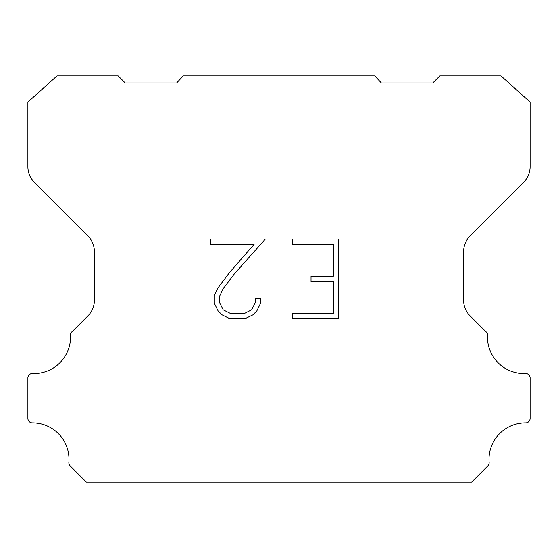 <?xml version="1.0" encoding="UTF-8"?>
<svg xmlns="http://www.w3.org/2000/svg" width="558" height="558" viewBox="0 0 558 558"><rect width="100%" height="100%" fill="white"/><g stroke="black" fill="none" stroke-linecap="round" stroke-linejoin="round"><path stroke-width="0.84" d="M333.307 313.38L333.307 281.532L311.022 281.532L311.022 276.224L333.307 276.224L333.307 244.376L292.413 244.376L292.413 239.068L338.615 239.068L338.615 318.688L292.413 318.688L292.413 313.38L333.307 313.38M260.565 298.495L260.565 303.273L256.778 311.043L252.844 314.907L245.067 318.688L229.777 318.688L222.056 314.845L218.115 310.959L214.279 303.189L214.279 295.308L218.115 287.691L229.359 272.716L254.085 244.376L210.596 244.376L210.596 239.068L265.336 239.068L234.339 273.887L223.298 288.605L219.719 295.866L219.719 302.854L223.193 309.857L230.245 313.38L244.655 313.38L251.651 309.843L255.173 302.854L255.173 298.495L260.565 298.495M183.282 75.902L374.718 75.902L381.393 82.989L432.75 82.989L439.844 75.902L501 75.902L530.1 102.079L530.1 166.751A22.153 22.153 0 0 1 523.613 182.417L470.122 235.908A22.153 22.153 0 0 0 463.635 251.574L463.635 299.688A22.153 22.153 0 0 0 469.543 315.354L485.62 331.424A4.429 4.429 0 0 1 487.525 335.288A36.486 36.486 0 0 0 525.49 373.511A4.429 4.429 0 0 1 530.1 378.219L530.1 418.423A4.429 4.429 0 0 1 525.65 422.852A36.486 36.486 0 0 0 489.129 462.401A4.429 4.429 0 0 1 487.845 465.909L471.643 482.098L86.357 482.098L70.155 465.909A4.429 4.429 0 0 1 68.871 462.401A36.486 36.486 0 0 0 32.35 422.852A4.429 4.429 0 0 1 27.9 418.423L27.9 378.219A4.429 4.429 0 0 1 32.51 373.511A36.486 36.486 0 0 0 70.475 335.288A4.429 4.429 0 0 1 72.38 331.424L88.457 315.354A22.153 22.153 0 0 0 94.365 299.688L94.365 251.574A22.153 22.153 0 0 0 87.878 235.908L34.387 182.417A22.153 22.153 0 0 1 27.9 166.751L27.9 102.079L57 75.902L118.157 75.902L125.25 82.989L176.607 82.989L183.282 75.902"/></g></svg>

